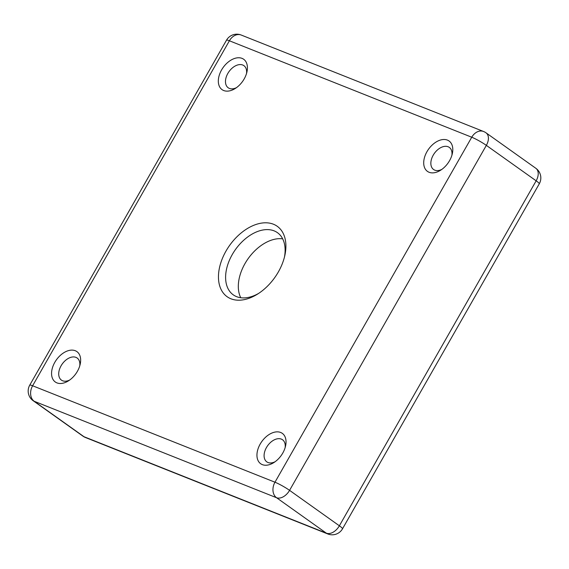 <?xml version="1.0" encoding="UTF-8"?>
<svg xmlns="http://www.w3.org/2000/svg" width="569" height="569" viewBox="0 0 569 569"><rect width="100%" height="100%" fill="white"/><g stroke="black" fill="none" stroke-linecap="round" stroke-linejoin="round"><path stroke-width="0.85" d="M54.816 362.311A18.642 11.956 125.4 0 1 72.683 350.141A18.642 11.956 125.4 0 1 80.186 364.252A18.642 11.956 125.4 0 1 77.405 371.308A18.642 11.956 125.4 0 1 68.308 380.946A18.642 11.956 125.4 0 1 53.486 380.192A18.642 11.956 125.4 0 1 54.816 362.311M79.767 365.867A13.556 8.691 -54.6 0 0 77.149 358.022A13.556 8.691 -54.6 0 0 61.075 365.803A13.556 8.691 -54.6 0 0 61.431 380.12A13.556 8.691 -54.6 0 0 69.688 380.021M225.993 251.078A43.223 27.71 125.4 0 1 267.423 222.863A43.223 27.71 125.4 0 1 284.813 255.573A43.223 27.71 125.4 0 1 278.369 271.918A43.223 27.71 125.4 0 1 257.273 294.273A43.223 27.71 125.4 0 1 222.913 292.516A43.223 27.71 125.4 0 1 225.993 251.078M260.197 444.048A18.642 11.956 125.4 0 1 278.063 431.878A18.642 11.956 125.4 0 1 285.567 445.989A18.642 11.956 125.4 0 1 282.786 453.045A18.642 11.956 125.4 0 1 273.689 462.682A18.642 11.956 125.4 0 1 258.867 461.928A18.642 11.956 125.4 0 1 260.197 444.048M426.956 151.688A18.642 11.956 125.4 0 1 444.823 139.519A18.642 11.956 125.4 0 1 452.327 153.63A18.642 11.956 125.4 0 1 449.546 160.686A18.642 11.956 125.4 0 1 440.449 170.323A18.642 11.956 125.4 0 1 425.626 169.569A18.642 11.956 125.4 0 1 426.956 151.688M221.576 69.951A18.642 11.956 125.4 0 1 239.442 57.782A18.642 11.956 125.4 0 1 246.946 71.893A18.642 11.956 125.4 0 1 244.165 78.949A18.642 11.956 125.4 0 1 235.068 88.586A18.642 11.956 125.4 0 1 220.246 87.832A18.642 11.956 125.4 0 1 221.576 69.951M246.526 73.508A13.556 8.691 -54.6 0 0 243.909 65.663A13.556 8.691 -54.6 0 0 227.835 73.444A13.556 8.691 -54.6 0 0 228.19 87.761A13.556 8.691 -54.6 0 0 236.448 87.662M451.907 155.245A13.556 8.691 -54.6 0 0 449.29 147.399A13.556 8.691 -54.6 0 0 433.215 155.181A13.556 8.691 -54.6 0 0 433.564 169.498A13.556 8.691 -54.6 0 0 441.829 169.398M285.147 447.604A13.556 8.691 -54.6 0 0 282.53 439.759A13.556 8.691 -54.6 0 0 266.456 447.54A13.556 8.691 -54.6 0 0 266.804 461.857A13.556 8.691 -54.6 0 0 275.069 461.758M284.45 257.11A38.137 24.453 -54.6 0 0 277.473 232.693A38.137 24.453 -54.6 0 0 232.252 254.563A38.137 24.453 -54.6 0 0 233.247 294.827A38.137 24.453 -54.6 0 0 258.603 293.426M240.758 297.729A38.137 24.453 125.4 0 1 244.969 263.618A38.137 24.453 125.4 0 1 282.672 238.838M274.969 482.213L471.744 137.229L229.392 40.783L32.618 385.768L274.969 482.213A11.864 1.408 -150.3 0 1 289.571 490.357L339.373 525.799L536.154 180.814L486.346 145.372L289.571 490.357A11.864 7.61 -54.6 0 1 276.548 497.726L34.197 401.28L84.006 436.722L326.35 533.174L276.548 497.726A11.864 8.997 -68.3 0 1 274.969 482.213M85.457 437.511A11.864 8.997 -68.3 0 1 84.006 436.722A11.864 7.61 -54.6 0 1 82.96 436.16A11.864 11.864 0 0 0 85.457 437.511L327.801 533.964A11.864 11.864 0 0 0 342.495 528.821L539.27 183.837A11.864 1.408 -150.3 0 0 536.154 180.814A11.864 7.61 125.4 0 0 535.842 168.289L486.04 132.84A11.864 11.864 0 0 0 483.543 131.489A11.864 8.997 -68.3 0 0 471.744 137.229A11.864 1.408 -150.3 0 1 486.346 145.372A11.864 7.61 -54.6 0 0 486.04 132.84M342.495 528.821A11.864 1.408 -150.3 0 0 339.373 525.799A11.864 7.61 125.4 0 1 326.35 533.174A11.864 8.997 -68.3 0 0 327.801 533.964M241.199 35.036A11.864 11.864 0 0 0 226.505 40.179A11.864 1.408 -150.3 0 1 229.392 40.783A11.864 8.997 -68.3 0 1 241.199 35.036L483.543 131.489M29.73 385.163A11.864 11.864 0 0 0 33.158 400.711A11.864 7.61 125.4 0 0 34.197 401.28A11.864 8.997 -68.3 0 1 32.618 385.768A11.864 1.408 -150.3 0 0 29.73 385.163L226.505 40.179M539.27 183.837A11.864 11.864 0 0 0 535.842 168.289M82.96 436.16L33.158 400.711"/></g></svg>
